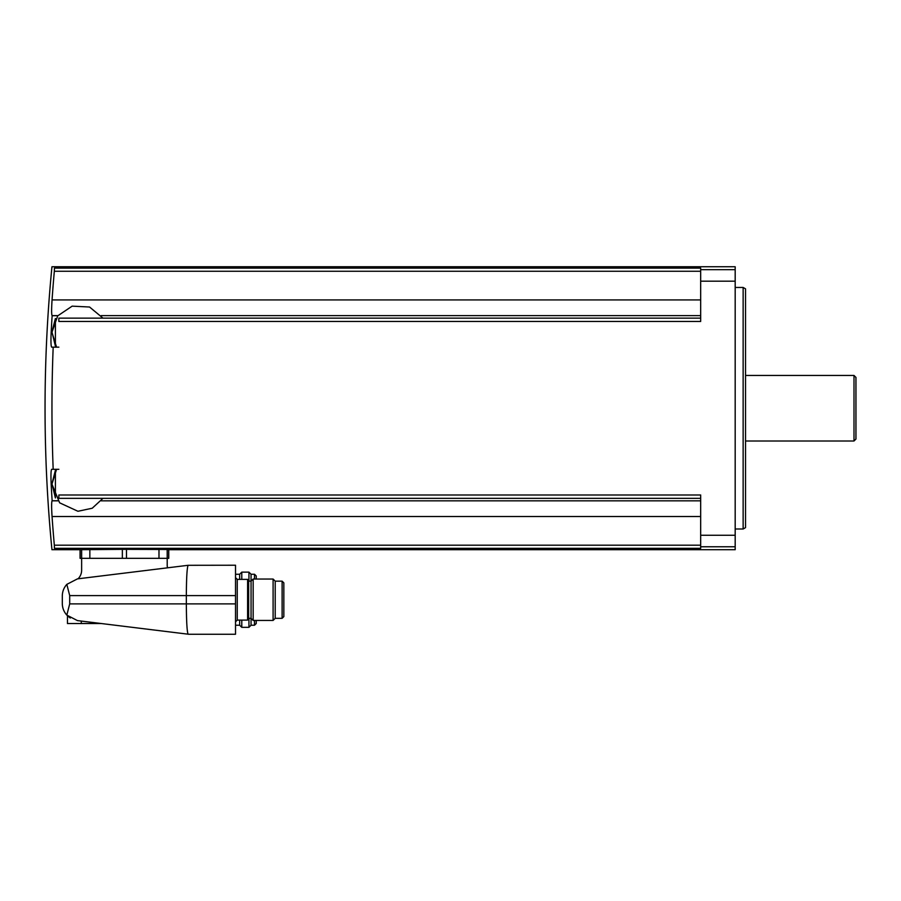 <?xml version="1.0" encoding="UTF-8"?>
<svg xmlns="http://www.w3.org/2000/svg" width="901" height="901" viewBox="0 0 901 901"><rect width="100%" height="100%" fill="white"/><g stroke="black" fill="none" stroke-linecap="round" stroke-linejoin="round"><path stroke-width="1.35" d="M167.755 567.788A4.145 4.145 0 0 1 167.203 565.727L167.203 558.327L80.076 558.327L80.076 549.7L51.954 549.711A1452.716 1452.716 0 0 1 51.954 266.752L735.182 266.752L735.182 269.681L700.674 269.681L700.674 268.115L54.432 268.115C51.132 266.302 51.132 266.302 54.432 268.115L54.33 271.269A1449.157 1443.639 0 0 0 52.055 299.932L700.674 299.932M57.833 315.71L52.134 315.71A1449.157 126.298 0 0 1 52.055 315.62C51.481 314.179 51.481 308.942 52.055 299.932M700.674 318.132L58.858 318.132L58.858 321.454L700.674 321.454L700.674 269.681M57.833 500.742L52.134 500.742A1448.594 1448.594 0 0 1 51.166 484.141C50.771 475.131 50.929 470.187 51.661 469.308L53.182 469.308C51.548 428.583 51.548 387.869 53.182 347.155L58.858 347.155M53.182 469.308L58.858 469.308M700.674 498.332L58.858 498.332L58.858 494.998L700.674 494.998L700.674 548.337L54.432 548.337C51.132 550.162 51.132 550.162 54.432 548.337L54.33 545.195L54.432 548.337M735.182 269.681L735.182 549.711L168.757 549.711L168.757 558.327L167.203 558.327L167.192 549.486L168.712 549.7L168.712 558.327M52.134 500.742A1449.157 126.298 180 0 0 52.055 500.843C51.481 502.285 51.481 507.511 52.055 516.521C51.481 507.511 51.481 502.285 52.055 500.843L57.901 500.843M700.674 516.521L52.055 516.521A1449.157 1443.639 180 0 0 54.33 545.195L700.674 545.195M126.478 558.327L126.478 549.351L122.356 549.351L167.192 549.486M80.121 558.327L80.121 549.7L122.356 549.351L122.356 558.327M62.304 603.479L62.304 596L62.304 603.479C62.36 607.916 63.87 611.79 66.82 615.113L77.452 620.598C64.455 615.203 64.455 615.203 77.452 620.598L188.602 634.248L235.521 634.248L235.521 565.231L188.072 565.299C187.014 568.002 186.439 578.093 186.338 595.595L186.338 603.884C186.439 621.386 187.014 631.488 188.072 634.18M101.475 623.548L67.474 623.548L67.474 615.8L70.267 618.018M77.835 620.643L81.281 621.071L81.281 623.548M235.521 595.595L69.704 595.595L69.704 603.884L66.82 615.113M69.704 595.595L66.82 584.366L77.452 578.881L188.072 565.299M62.304 596C62.36 591.563 63.87 587.689 66.82 584.366M78.049 578.802A12.073 12.073 0 0 0 81.631 570.232L81.631 549.486M237.256 620.102L237.256 579.377L247.606 579.377L247.606 620.102L237.256 620.102L235.521 621.825M235.521 574.252L239.666 574.252L241.783 572.135L248.935 572.135L251.052 574.252L251.052 625.226L248.935 627.344L248.935 618.323M253.17 599.739L253.17 620.44L273.093 620.44L273.093 579.039L253.17 579.039L253.17 599.739M273.093 579.039L275.21 581.156L275.21 618.323L273.093 620.44M283.838 599.739L283.838 616.599L282.114 618.323L282.114 581.156L283.838 582.879L283.838 599.739M239.666 620.102L239.666 625.226L241.783 627.344L248.935 627.344M239.666 574.252L239.666 579.377M241.783 620.102L241.783 627.344M241.783 572.135L241.783 579.377M248.935 572.135L248.935 581.156M256.233 620.44L256.233 623.503L254.499 625.226L254.499 620.44M251.052 574.252L254.499 574.252L256.233 575.976L256.233 579.039M53.182 347.155L51.661 347.155C50.929 346.277 50.771 341.333 51.166 332.311A1448.594 1448.594 0 0 1 52.134 315.71M55.4 497.949L55.4 470.345L51.943 483.713L55.4 497.949M55.4 346.119L55.4 318.515L51.943 331.883L55.4 346.119M743.134 287.453L745.532 288.838L745.532 527.626L743.134 529L743.134 287.453L735.182 287.453M854.002 375.447L854.002 441.006L855.95 439.057L855.95 377.406L854.002 375.447L745.532 375.447M54.33 271.269L700.674 271.269M52.055 315.62L57.901 315.62M101.205 315.62L700.674 315.62M735.182 535.273L700.674 535.273M735.182 281.191L700.674 281.191M101.205 500.843L700.674 500.843M735.182 546.783L700.674 546.783M235.521 603.884L69.704 603.884M247.606 580.12L248.642 581.156L248.642 618.323L247.606 619.359M254.499 574.252L254.499 579.039M158.981 549.373L158.981 558.327M89.852 549.373L89.852 558.327M51.943 331.883L51.166 332.311M51.943 483.713L51.166 484.141M237.256 579.377L235.521 577.654M248.642 618.323L251.052 618.323L253.17 620.44M248.642 581.156L251.052 581.156L253.17 579.039M275.21 618.323L282.114 618.323M275.21 581.156L282.114 581.156M235.521 625.226L239.666 625.226M251.052 625.226L254.499 625.226M56.56 469.308L51.954 484.141L59.624 502.814L77.936 511.272L92.229 508.232L102.973 498.332M102.973 318.132L89.559 307.016L72.159 306.149L57.709 315.868L51.954 332.311L56.56 347.155M743.134 529L735.182 529M854.002 441.006L745.532 441.006"/></g></svg>
